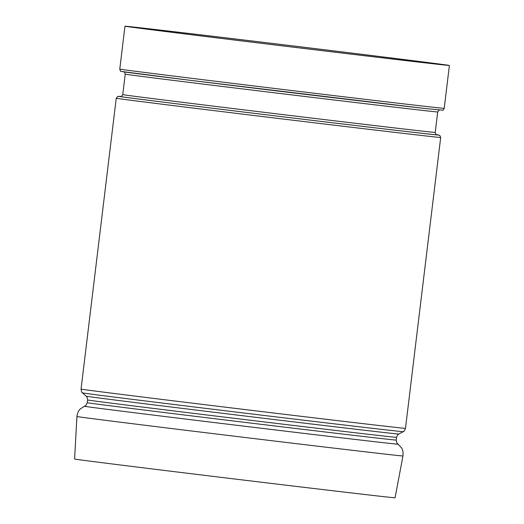 <?xml version="1.0" encoding="UTF-8"?>
<svg xmlns="http://www.w3.org/2000/svg" width="524" height="524" viewBox="0 0 524 524"><rect width="100%" height="100%" fill="white"/><g stroke="black" fill="none" stroke-linecap="round" stroke-linejoin="round"><path stroke-width="0.79" d="M219.477 38.18A157.685 0.596 -173.1 0 1 130.64 26.888A157.685 0.596 -173.1 0 1 287.257 45.241A157.685 0.596 -173.1 0 1 443.73 64.773A157.685 0.596 -173.1 0 1 219.477 38.18M217.028 37.898A163.403 0.616 -173.1 0 1 124.967 26.2A163.403 0.616 -173.1 0 1 287.257 45.221A163.403 0.616 -173.1 0 1 449.402 65.461A163.403 0.616 -173.1 0 1 217.028 37.898M402.956 455.972L395.07 497.8A161.405 0.609 -173.1 0 1 165.538 470.578A161.405 0.609 -173.1 0 1 74.598 459.017L76.917 416.521A164.208 0.622 6.9 0 0 239.861 436.859A164.208 0.622 6.9 0 0 402.956 455.972C403.585 450.326 401.476 447.876 401.476 447.804L398.07 444.208A157.953 0.596 6.9 0 1 241.197 425.829A157.953 0.596 6.9 0 1 84.469 406.257L80.303 408.936C80.29 409.002 77.65 410.881 76.917 416.521M436.82 134.727L436.492 134.681A161.222 0.609 -173.1 0 1 423.038 133.423A161.222 0.609 -173.1 0 1 230.088 110.387A161.222 0.609 -173.1 0 1 120.992 96.501L117.776 96.403L116.249 98.224A163.403 0.616 6.9 0 0 242.455 114.101A163.403 0.616 6.9 0 0 424.728 135.821A163.403 0.616 6.9 0 0 440.684 137.484L405.484 428.357A163.403 0.616 -173.1 0 1 389.529 426.693A163.403 0.616 -173.1 0 1 207.255 404.973A163.403 0.616 -173.1 0 1 81.05 389.096C81.888 394.192 82.13 391.756 82.465 392.869A161.543 0.609 6.9 0 0 207.661 408.615A161.543 0.609 6.9 0 0 387.439 430.034A161.543 0.609 6.9 0 0 403.211 431.684C403.801 430.682 403.454 433.106 405.484 428.357M436.8 134.786L436.8 134.786C436.374 135.212 435.85 134.432 435.221 132.434A157.377 0.596 -173.1 0 1 419.855 130.836A157.377 0.596 -173.1 0 1 244.308 109.916A157.377 0.596 -173.1 0 1 122.754 94.621C121.509 96.508 120.815 97.143 120.664 96.527M120.723 96.527A159.551 0.603 6.9 0 0 238.171 111.37A159.551 0.603 6.9 0 0 421.545 133.234A159.551 0.603 6.9 0 0 436.741 134.773M123.657 71.795C124.083 71.375 124.614 72.155 125.236 74.146A157.377 0.596 6.9 0 0 246.784 89.44A157.377 0.596 6.9 0 0 422.337 110.361A157.377 0.596 6.9 0 0 437.704 111.959L435.221 132.434M123.153 71.781A161.222 0.609 6.9 0 0 256.917 88.49A161.222 0.609 6.9 0 0 426.045 108.619L188.064 80.054L121.175 71.408C120.821 71.814 120.35 71.048 119.773 69.096A163.403 0.616 -173.1 0 0 211.834 80.801A163.403 0.616 -173.1 0 0 428.252 106.693A163.403 0.616 -173.1 0 0 444.208 108.357C443.324 109.955 442.813 110.564 442.675 110.184L426.058 108.619M403.211 431.684L398.803 434.036A157.455 0.596 -173.1 0 1 383.43 432.431A157.455 0.596 -173.1 0 1 208.205 411.55A157.455 0.596 -173.1 0 1 86.185 396.203L82.465 392.869M86.185 396.203C86.493 397.192 86.879 395.155 87.6 399.963A155.595 0.59 6.9 0 0 207.773 415.087A155.595 0.59 6.9 0 0 381.341 435.765A155.595 0.59 6.9 0 0 396.53 437.35L396.203 440.088A155.595 0.59 -173.1 0 1 241.662 421.977A155.595 0.59 -173.1 0 1 87.266 402.707C84.672 408.176 85.425 404.954 84.469 406.257M116.249 98.224L81.05 389.096M125.236 74.146L122.754 94.621M437.704 111.959C438.948 110.079 439.643 109.444 439.793 110.053M440.684 137.484L439.859 135.5L437.304 134.799M124.967 26.2L119.773 69.096M449.402 65.461L444.208 108.357M398.803 434.036C398.266 434.92 398.378 432.85 396.53 437.35M87.6 399.963L87.266 402.707M396.203 440.088C397.415 446.022 397.454 442.708 398.07 444.208"/></g></svg>
